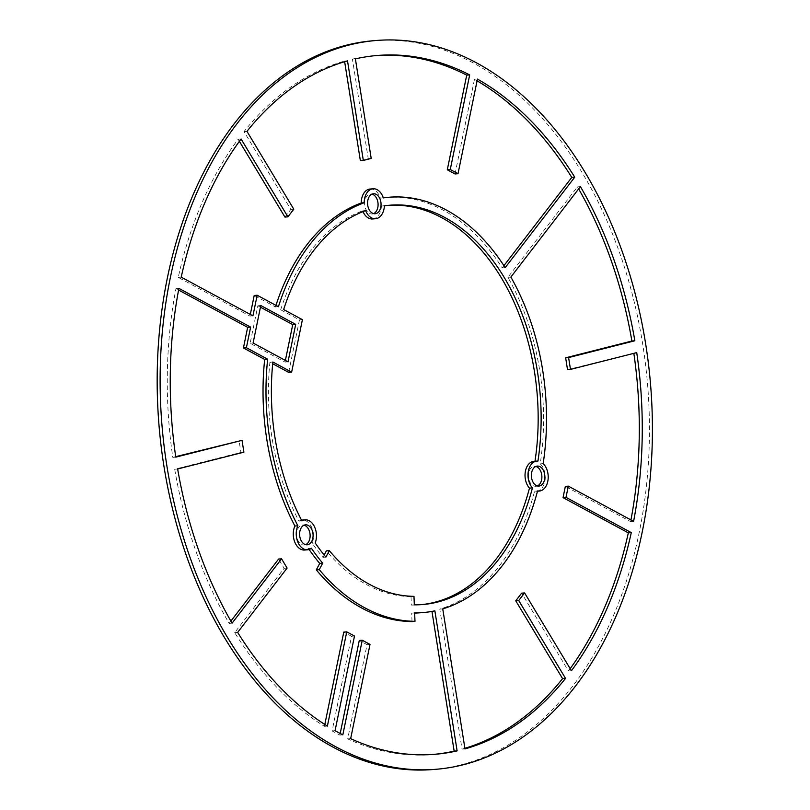<?xml version="1.0" encoding="UTF-8"?>
<svg xmlns="http://www.w3.org/2000/svg" width="810" height="810" viewBox="0 0 810 810"><rect width="100%" height="100%" fill="white"/><g stroke="black" fill="none" stroke-linecap="round" stroke-linejoin="round"><path stroke-width="0.61" stroke-dasharray="4.05 3.04" d="M373.623 213.607A10.014 6.713 -94.7 0 1 372.165 213.982A10.014 6.713 -94.7 0 1 364.652 204.555A10.014 6.713 -94.7 0 1 370.514 194.015A10.014 6.713 -94.7 0 1 372.023 194.137M305.674 544.674A10.014 6.713 -94.7 0 1 304.206 545.039A10.014 6.713 -94.7 0 1 296.693 535.612A10.014 6.713 -94.7 0 1 302.555 525.072A10.014 6.713 -94.7 0 1 304.064 525.204M175.709 456.658L172.814 457.387A350.598 235.052 -94.7 0 1 175.952 288.623L178.595 290.051M175.952 288.623L178.909 288.38M172.814 457.387L175.78 457.144M230.901 621.088L229.129 623.396A350.598 235.052 -94.7 0 1 174.697 469.223L240.945 452.425L239.061 440.599M240.945 452.425L243.901 452.183M174.697 469.223L177.653 468.97M229.129 623.396L232.085 623.153M324.82 724.464L324.425 726.337A350.598 235.052 -94.7 0 1 234.687 632.64L284.158 568.306L278.589 559.062M284.158 568.306L287.115 568.063M234.687 632.64L237.654 632.397M324.425 726.337L327.392 726.094M340.2 733.485L339.866 735.095A350.598 235.052 -94.7 0 1 332.11 730.914L351.53 636.285L343.774 632.094M351.53 636.285L354.496 636.032M332.11 730.914L335.067 730.671M339.866 735.095L342.822 734.852M433.654 754.394A350.598 235.052 -94.7 0 1 432.175 754.525A350.598 235.052 -94.7 0 1 347.703 738.902L367.041 644.659L359.286 640.467M367.041 644.659L370.008 644.416M347.703 738.902L350.659 738.659M420.451 612.765A208.352 139.685 85.3 0 0 431.912 611.104L431.963 611.418M431.912 611.104L434.879 610.861M412.027 621.584L411.683 613.079A208.352 139.685 85.3 0 0 414.649 613.069M411.683 613.079L414.639 612.836M304.621 550.03A15.025 10.074 85.3 0 0 308.438 548.522A208.352 139.685 85.3 0 0 309.106 549.484M308.438 548.522L311.404 548.279M570.169 668.675A350.598 235.052 -94.7 0 1 568.458 671.004L521.64 593.163M568.458 671.004L571.425 670.761M630.949 519.949A350.598 235.052 -94.7 0 1 630.636 521.62L565.35 486.375M630.636 521.62L633.592 521.377M567.516 369.643L636.731 352.613M464.899 748.308A350.598 235.052 -94.7 0 1 462.034 749.139L439.789 609.11A208.352 139.685 85.3 0 0 534.59 491.194A15.025 10.074 85.3 0 0 536.382 491.285A15.025 10.074 85.3 0 0 545.059 480.279A15.025 10.074 85.3 0 0 540.209 463.857A208.352 139.685 85.3 0 0 507.89 277.314L577.449 186.847L580.416 186.604M577.449 186.847A350.598 235.052 -94.7 0 1 578.644 188.912M507.89 277.314L510.857 277.071M540.209 463.857L543.166 463.614M534.59 491.194L537.556 490.951M439.789 609.11L442.746 608.867M462.034 749.139L464.991 748.896M285.383 360.43L285.039 362.09L250.138 343.248L257.833 305.775L260.79 305.522M250.138 343.248L253.105 343.005M285.039 362.09L288.006 361.847M257.833 305.775L260.455 307.182M288.674 372.377L299.447 319.909L280.675 309.784L283.642 309.542M299.447 319.909L302.403 319.667M301.533 520.162A15.025 10.074 85.3 0 0 298.961 521.154A200.343 134.318 -94.7 0 1 269.912 362.252L272.697 363.761M269.912 362.252L272.869 362.009M298.961 521.154L301.927 520.911M324.172 555.002L322.927 557.341A200.343 134.318 -94.7 0 1 312.225 543.206A15.025 10.074 85.3 0 0 311.769 527.533A15.025 10.074 85.3 0 0 302.15 520.081M312.225 543.206L315.191 542.963M322.927 557.341L325.893 557.098M421.271 604.645A200.343 134.318 -94.7 0 1 419.793 604.776A200.343 134.318 -94.7 0 1 411.358 605.08L411.014 596.585L413.981 596.342M411.014 596.585A191.828 128.608 -94.7 0 1 326.349 550.871M411.358 605.08L414.315 604.837M534.995 461.244A200.343 134.318 -94.7 0 1 534.975 461.335A15.025 10.074 85.3 0 0 533.901 461.335M534.975 461.335L537.941 461.092M372.58 218.973A15.025 10.074 85.3 0 0 381.429 206.064L384.396 205.821M381.429 206.064A200.343 134.318 -94.7 0 1 386.785 205.467A200.343 134.318 -94.7 0 1 388.263 205.355M280.675 309.784A200.343 134.318 -94.7 0 1 362.667 210.823A15.025 10.074 85.3 0 0 362.981 211.592M362.667 210.823L365.624 210.58M537.435 485.929A10.014 6.713 -94.7 0 1 535.967 486.294A10.014 6.713 -94.7 0 1 528.454 476.867A10.014 6.713 -94.7 0 1 534.317 466.327A10.014 6.713 -94.7 0 1 535.825 466.459M455.048 173.968L474.478 79.329L477.434 79.086M360.369 160.684L368.236 158.689L352.421 59.11L355.387 58.867M352.421 59.11A350.598 235.052 -94.7 0 1 374.412 55.718A350.598 235.052 -94.7 0 1 375.891 55.606M368.236 158.689L371.203 158.436M284.938 217.08L290.82 209.436L244.002 131.595A350.598 235.052 -94.7 0 1 344.554 61.104L344.645 61.692M344.554 61.104L347.51 60.861M244.002 131.595L246.959 131.352M290.82 209.436L293.787 209.193M250.31 314.432L249.966 316.092L178.261 277.374A350.598 235.052 -94.7 0 1 238.12 139.239L239.375 141.325M238.12 139.239L241.086 138.996M178.261 277.374L181.217 277.131M249.966 316.092L252.933 315.849M275.957 305.39A208.352 139.685 85.3 0 0 275.461 306.96L254.198 295.488M275.461 306.96L278.427 306.717M383.282 197.751A208.352 139.685 85.3 0 0 380.366 198.136A15.025 10.074 85.3 0 0 370.099 189.024M380.366 198.136L383.322 197.893M503.911 265.68L502.22 267.897A208.352 139.685 85.3 0 0 386.127 197.478M502.22 267.897L505.177 267.644M474.478 79.329A350.598 235.052 -94.7 0 1 477.08 80.838M433.411 769.5A365.624 245.126 85.3 0 0 639.201 532.494A365.624 245.126 85.3 0 0 373.167 40.743M372.165 213.982L375.131 213.739M370.514 194.015L373.481 193.772M304.206 545.039L307.172 544.796M302.555 525.072L305.522 524.829M432.175 754.525L435.132 754.282M536.382 491.285L537.496 491.194M419.793 604.776L422.759 604.533M386.785 205.467L389.752 205.224M535.967 486.294L538.933 486.051M534.317 466.327L537.283 466.084M374.412 55.718L377.369 55.475"/><path stroke-width="1.21" d="M372.023 194.137A10.014 6.713 -94.7 0 1 377.804 207.492A10.014 6.713 -94.7 0 1 373.623 213.607M380.771 207.238A10.014 6.713 -94.7 0 1 375.131 213.739A10.014 6.713 -94.7 0 1 367.608 204.302A10.014 6.713 -94.7 0 1 373.481 193.772A10.014 6.713 -94.7 0 1 380.771 207.238M304.064 525.204A10.014 6.713 -94.7 0 1 309.845 538.549A10.014 6.713 -94.7 0 1 305.674 544.674M312.812 538.306A10.014 6.713 -94.7 0 1 307.172 544.796A10.014 6.713 -94.7 0 1 299.659 535.37A10.014 6.713 -94.7 0 1 305.522 524.829A10.014 6.713 -94.7 0 1 312.812 538.306M178.595 290.051L247.657 327.341L250.624 327.098L246.392 347.713L267.654 359.184A208.352 139.685 85.3 0 0 297.877 525.791A15.025 10.074 85.3 0 0 297.766 541.88A15.025 10.074 85.3 0 0 307.587 549.788A15.025 10.074 85.3 0 0 311.404 548.279A208.352 139.685 85.3 0 0 322.684 563.183L319.261 569.653A216.867 145.395 85.3 0 0 414.983 621.331L414.639 612.836A208.352 139.685 85.3 0 0 423.417 612.522A208.352 139.685 85.3 0 0 434.879 610.861L457.123 750.89A350.598 235.052 -94.7 0 1 435.132 754.282A350.598 235.052 -94.7 0 1 350.659 738.659L370.008 644.416L362.252 640.224L342.822 734.852A350.598 235.052 -94.7 0 1 335.067 730.671L354.496 636.032L346.741 631.851L327.392 726.094A350.598 235.052 -94.7 0 1 237.654 632.397L287.115 568.063L281.556 558.819L232.085 623.153A350.598 235.052 -94.7 0 1 177.653 468.97L243.901 452.183L242.028 440.356L175.78 457.144A350.598 235.052 -94.7 0 1 178.909 288.38L250.624 327.098M242.028 440.356L175.709 456.658M281.556 558.819L278.589 559.062L230.901 621.088M346.741 631.851L343.774 632.094L324.82 724.464M362.252 640.224L359.286 640.467L340.2 733.485M431.963 611.418L454.157 751.133L457.123 750.89M454.157 751.133A350.598 235.052 -94.7 0 1 433.654 754.394M414.649 613.069A208.352 139.685 85.3 0 0 420.451 612.765L423.417 612.522M309.106 549.484A208.352 139.685 85.3 0 0 319.717 563.426L316.305 569.896A216.867 145.395 85.3 0 0 412.027 621.584L414.983 621.331M316.305 569.896L319.261 569.653M319.717 563.426L322.684 563.183M247.657 327.341L243.425 347.956L264.688 359.427A208.352 139.685 85.3 0 0 294.911 526.034A15.025 10.074 85.3 0 0 294.8 542.123A15.025 10.074 85.3 0 0 304.621 550.03L307.587 549.788M294.911 526.034L297.877 525.791M264.688 359.427L267.654 359.184M243.425 347.956L246.392 347.713M524.596 592.92L521.64 593.163L515.757 600.807L562.585 678.648L565.542 678.405A350.598 235.052 -94.7 0 1 464.991 748.896L442.746 608.867A208.352 139.685 85.3 0 0 537.556 490.951A15.025 10.074 85.3 0 0 539.349 491.042A15.025 10.074 85.3 0 0 548.016 480.036A15.025 10.074 85.3 0 0 543.166 463.614A208.352 139.685 85.3 0 0 510.857 277.071L580.416 186.604A350.598 235.052 -94.7 0 1 634.848 340.777L568.6 357.575L570.483 369.4L636.731 352.613A350.598 235.052 -94.7 0 1 633.592 521.377L568.316 486.132L566.008 497.37L631.284 532.615A350.598 235.052 -94.7 0 1 571.425 670.761L524.596 592.92L518.724 600.564L565.542 678.405M515.757 600.807L518.724 600.564M568.316 486.132L565.35 486.375L563.041 497.623L628.327 532.869L631.284 532.615M628.327 532.869A350.598 235.052 -94.7 0 1 570.169 668.675M563.041 497.623L566.008 497.37M633.835 353.342A350.598 235.052 -94.7 0 1 630.949 519.949M578.644 188.912A350.598 235.052 -94.7 0 1 631.891 341.03L565.643 357.817L567.516 369.643L570.483 369.4M565.643 357.817L568.6 357.575M631.891 341.03L634.848 340.777M562.585 678.648A350.598 235.052 -94.7 0 1 464.899 748.308M253.105 343.005L260.79 305.522L295.701 324.375L288.006 361.847L253.105 343.005M260.455 307.182L292.734 324.618L285.383 360.43M292.734 324.618L295.701 324.375M302.403 319.667L283.642 309.542A200.343 134.318 -94.7 0 1 365.624 210.58A15.025 10.074 85.3 0 0 375.546 218.73A15.025 10.074 85.3 0 0 384.396 205.821A200.343 134.318 -94.7 0 1 389.752 205.224A200.343 134.318 -94.7 0 1 537.941 461.092A15.025 10.074 85.3 0 0 536.868 461.092A15.025 10.074 85.3 0 0 528.272 471.592A15.025 10.074 85.3 0 0 532.443 487.893A200.343 134.318 -94.7 0 1 422.759 604.533A200.343 134.318 -94.7 0 1 414.315 604.837L413.981 596.342A191.828 128.608 -94.7 0 1 329.305 550.628L325.893 557.098A200.343 134.318 -94.7 0 1 315.191 542.963A15.025 10.074 85.3 0 0 314.736 527.29A15.025 10.074 85.3 0 0 305.107 519.838A15.025 10.074 85.3 0 0 301.927 520.911A200.343 134.318 -94.7 0 1 272.869 362.009L291.641 372.134L302.403 319.667M272.697 363.761L288.674 372.377L291.641 372.134M305.107 519.838L302.15 520.081A15.025 10.074 85.3 0 0 301.533 520.162M329.305 550.628L326.349 550.871L324.172 555.002M536.868 461.092L533.901 461.335A15.025 10.074 85.3 0 0 525.305 471.835A15.025 10.074 85.3 0 0 529.477 488.136L532.443 487.893M529.477 488.136A200.343 134.318 -94.7 0 1 421.271 604.645M388.263 205.355A200.343 134.318 -94.7 0 1 534.995 461.244M362.981 211.592A15.025 10.074 85.3 0 0 372.58 218.973L375.546 218.73M535.825 466.459A10.014 6.713 -94.7 0 1 541.606 479.803A10.014 6.713 -94.7 0 1 537.435 485.929M544.573 479.56A10.014 6.713 -94.7 0 1 538.933 486.051A10.014 6.713 -94.7 0 1 531.411 476.624A10.014 6.713 -94.7 0 1 537.283 466.084A10.014 6.713 -94.7 0 1 544.573 479.56M458.014 173.715L477.434 79.086A350.598 235.052 -94.7 0 1 574.746 177.177L505.177 267.644A208.352 139.685 85.3 0 0 389.094 197.235A208.352 139.685 85.3 0 0 383.322 197.893A15.025 10.074 85.3 0 0 373.066 188.781A15.025 10.074 85.3 0 0 364.186 202.743A208.352 139.685 85.3 0 0 278.427 306.717L257.165 295.235L252.933 315.849L181.217 277.131A350.598 235.052 -94.7 0 1 241.086 138.996L287.904 216.837L293.787 209.193L246.959 131.352A350.598 235.052 -94.7 0 1 347.51 60.861L363.325 160.431L371.203 158.436L355.387 58.867A350.598 235.052 -94.7 0 1 377.369 55.475A350.598 235.052 -94.7 0 1 469.678 74.905L450.259 169.533L458.014 173.715L455.048 173.968L447.292 169.776L450.259 169.533M375.891 55.606A350.598 235.052 -94.7 0 1 466.722 75.148L447.292 169.776M466.722 75.148L469.678 74.905M344.645 61.692L360.369 160.684L363.325 160.431M239.375 141.325L284.938 217.08L287.904 216.837M257.165 295.235L254.198 295.488L250.31 314.432M373.066 188.781L370.099 189.024A15.025 10.074 85.3 0 0 361.23 202.986A208.352 139.685 85.3 0 0 275.957 305.39M361.23 202.986L364.186 202.743M389.094 197.235L386.127 197.478A208.352 139.685 85.3 0 0 383.282 197.751M477.08 80.838A350.598 235.052 -94.7 0 1 571.779 177.42L503.911 265.68M571.779 177.42L574.746 177.177M642.168 532.251A365.624 245.126 85.3 0 0 376.134 40.5A365.624 245.126 85.3 0 0 161.959 425.068A365.624 245.126 85.3 0 0 436.377 769.257A365.624 245.126 85.3 0 0 642.168 532.251M376.134 40.5L373.167 40.743A365.624 245.126 85.3 0 0 159.003 425.311A365.624 245.126 85.3 0 0 433.411 769.5L436.377 769.257M537.496 491.194L539.349 491.042"/></g></svg>
